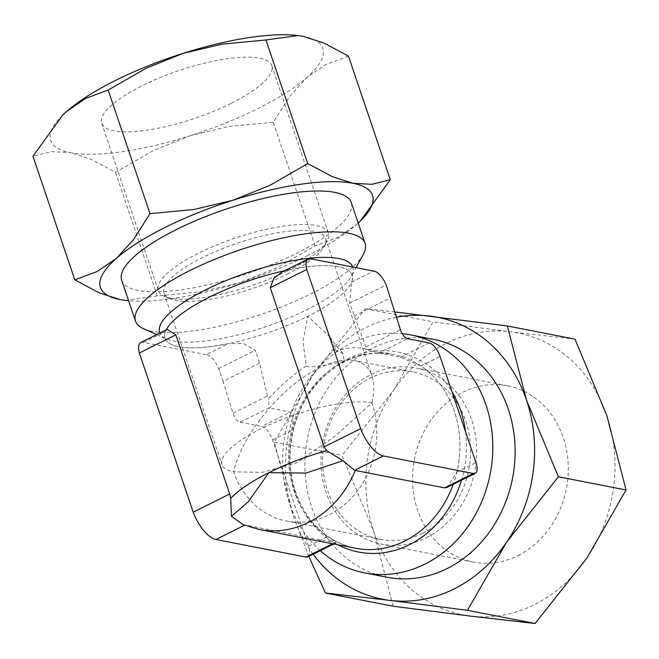 <?xml version="1.0" encoding="UTF-8"?>
<svg xmlns="http://www.w3.org/2000/svg" width="659" height="659" viewBox="0 0 659 659"><rect width="100%" height="100%" fill="white"/><g stroke="black" fill="none" stroke-linecap="round" stroke-linejoin="round"><path stroke-width="0.49" stroke-dasharray="3.29 2.47" d="M306.27 366C309.071 368.389 324.854 365.44 343.883 361.486L343.454 353.586L336.164 351.082L329.945 337.021L307.728 316.312L302.992 341.584L306.27 366C293.189 374.683 280.676 385.424 268.732 398.234L267.505 395.993L259.564 363.167L255.206 350.291L243.476 343.545L228.195 343.644A98.751 27.653 -18.7 0 1 165.055 338.405A98.751 27.653 -18.7 0 1 165.566 331.428L167.18 329.335M363.282 254.456A121.19 33.939 -18.7 0 1 310.611 294.005A121.19 33.939 -18.7 0 1 143.678 328.792M121.693 280.281A121.19 33.939 161.3 0 0 296.797 253.188A121.19 33.939 161.3 0 0 351.28 202.568M320.29 550.652A121.19 104.46 101 0 1 350.374 343.693A121.19 104.46 101 0 1 402.229 333.685M433.21 339.294A121.19 104.46 -79 0 0 372.714 348.051A121.19 104.46 -79 0 0 305.15 473.417A121.19 104.46 -79 0 0 386.817 577.202M281.854 272.118L288.996 269.836L310.999 258.855M288.996 269.836A98.751 27.653 -18.7 0 1 352.128 275.083A98.751 27.653 -18.7 0 1 351.626 282.052L349.649 303.165L365.91 346.889L366.552 349.427L362.664 348.405C355.069 346.964 346.239 347.853 336.164 351.082M284.639 270.725A98.751 27.653 -18.7 0 1 287.415 270.132L287.991 270.009A98.751 27.653 -18.7 0 1 338.668 266.747A98.751 27.653 -18.7 0 1 352.12 275.05A98.751 27.653 -18.7 0 1 351.461 282.39L351.371 282.604A98.751 27.653 -18.7 0 1 307.72 316.295A98.751 27.653 -18.7 0 1 229.752 343.29L229.175 343.405A98.751 27.653 -18.7 0 1 178.498 346.667A98.751 27.653 -18.7 0 1 165.047 338.372A98.751 27.653 -18.7 0 1 165.706 331.032L165.796 330.818A98.751 27.653 -18.7 0 1 166.299 329.772M366.552 349.427L378.843 353.035L407.6 338.693M351.626 282.052L373.628 271.071M259.564 363.167L223.063 381.38L232.981 413.218A8.6 3.633 63.5 0 0 240.024 422.221A8.6 3.633 63.5 0 0 240.156 422.246L268.905 407.896L268.74 398.234M223.063 381.38L218.706 368.505A15.923 6.73 63.5 0 0 206.72 354.699A15.923 6.73 63.5 0 0 206.185 354.624L228.195 343.644M206.185 354.624L143.555 342.408A15.923 6.73 63.5 0 0 143.003 342.268A15.923 6.73 63.5 0 0 140.795 342.499M242.998 524.564L334.731 542.711L336.032 542.794L333.858 540.8L327.638 536.583A98.751 85.118 101 0 1 291.706 430.467L293.263 418.844L290.504 412.106L268.905 407.896M348.454 56.081L325.983 64.425L306.896 77.498L289.746 96.305L273.238 122.253L229.373 126.429L190.41 135.622A143.637 40.224 161.3 0 0 258.229 108.43A143.637 40.224 161.3 0 0 306.896 77.498A143.637 40.224 161.3 0 0 303.239 36.369A143.637 40.224 161.3 0 0 297.843 35.52M307.967 255.362A143.637 40.224 -18.7 0 1 240.148 282.563L277.175 267.636L315.076 245.856L337.54 237.512L356.626 224.439A143.637 40.224 -18.7 0 1 307.967 255.362M393.085 606.222L373.941 532.06L342.037 455.402L393.901 389.881A143.637 123.81 -79 0 0 373.941 532.06A143.637 123.81 -79 0 0 470.468 616.107A143.637 123.81 -79 0 0 534.638 604.542A143.637 123.81 -79 0 0 586.955 557.984A143.637 123.81 -79 0 0 606.906 415.813A143.637 123.81 -79 0 0 510.379 331.757A143.637 123.81 -79 0 0 446.217 343.323A143.637 123.81 -79 0 0 393.901 389.881L432.996 321.872L510.379 331.757L575.002 339.154M394.906 311.946L365.35 308.684L313.486 374.205A143.637 123.81 101 0 1 365.803 327.638A143.637 123.81 101 0 1 396.553 317.218M378.851 353.035L400.45 357.244L420.928 365.992A98.751 85.118 101 0 1 456.844 472.116L447.066 487.388M287.217 274.193A85.283 23.889 161.3 0 0 324.277 246.367A85.283 23.889 161.3 0 0 325.562 238.574A85.283 23.889 161.3 0 0 202.338 257.644A85.283 23.889 161.3 0 0 163.992 293.263A85.283 23.889 161.3 0 0 169.742 298.667A85.283 23.889 161.3 0 0 287.217 274.193M371.964 402.83A85.283 23.889 161.3 0 0 260.363 429.067A85.283 23.889 161.3 0 0 222.017 464.686A85.283 23.889 161.3 0 0 233.64 471.852A85.283 73.511 -79 0 0 286.476 521.047A85.283 73.511 -79 0 0 329.047 514.893A85.283 73.511 -79 0 0 371.964 402.83L335.472 435.821L296.871 462.7L262.307 472.338L233.64 471.852C241.515 435.212 282.2 385.737 318.989 368.068C332.828 361.256 344.665 358.743 354.501 360.531C363.241 362.326 369.081 367.434 372.03 375.861C374.444 383.159 374.419 392.146 371.964 402.83M288.065 270.544A89.772 25.141 161.3 0 0 327.078 241.252A89.772 25.141 161.3 0 0 328.429 233.055A89.772 25.141 161.3 0 0 198.721 253.122A89.772 25.141 161.3 0 0 158.358 290.619A89.772 25.141 161.3 0 0 164.412 296.311A89.772 25.141 161.3 0 0 288.065 270.544M231.424 103.199A89.772 25.141 161.3 0 0 271.788 65.711A89.772 25.141 161.3 0 0 142.08 85.777A89.772 25.141 161.3 0 0 101.717 123.274A89.772 25.141 161.3 0 0 231.424 103.199M422.864 533.189A85.283 73.511 -79 0 0 470.411 444.965A85.283 73.511 -79 0 0 412.938 371.931A85.283 73.511 -79 0 0 370.366 378.085A85.283 73.511 -79 0 0 322.819 466.308A85.283 73.511 -79 0 0 380.292 539.342A85.283 73.511 -79 0 0 422.864 533.189M426.48 537.703A89.772 77.383 -79 0 0 476.523 444.841A89.772 77.383 -79 0 0 416.035 367.961A89.772 77.383 -79 0 0 371.215 374.444A89.772 77.383 -79 0 0 321.172 467.305A89.772 77.383 -79 0 0 381.66 544.186A89.772 77.383 -79 0 0 426.48 537.703M518.056 555.562A89.772 77.383 -79 0 0 568.107 462.7A89.772 77.383 -79 0 0 507.611 385.82A89.772 77.383 -79 0 0 462.799 392.303A89.772 77.383 -79 0 0 412.748 485.172A89.772 77.383 -79 0 0 473.244 562.045A89.772 77.383 -79 0 0 518.056 555.562M313.14 554.219A143.637 123.81 101 0 1 293.535 516.376A143.637 123.81 101 0 1 313.486 374.205L274.391 442.214L293.535 516.376L308.807 556.377M365.35 308.684L432.996 321.872M274.391 442.214L342.037 455.402M358.208 223.022A143.637 40.224 -18.7 0 1 356.626 224.439L360.498 220.856M125.399 300.397L157.32 295.932L201.184 291.764L240.148 282.563A143.637 40.224 -18.7 0 1 128.612 300.735M62.737 115.061A143.637 40.224 161.3 0 0 70.266 152.616L51.361 151.603L32.95 156.232M190.41 135.622L153.382 150.549L115.482 172.328L91.115 159.354L70.266 152.616A143.637 40.224 161.3 0 0 190.41 135.622M315.076 245.856L273.238 122.253M157.32 295.932L115.482 172.328M143.555 342.408L165.566 331.428M218.706 368.505L255.206 350.291M307.827 556.871A13.468 5.692 63.5 0 0 308.519 546.13L272.595 440.006A13.468 5.692 63.5 0 0 261.755 426.455L290.504 412.106M240.156 422.246L261.755 426.455M349.649 303.165L386.149 284.952M354.007 316.04L390.507 297.827M352.722 266.994A101.906 28.543 -18.7 0 1 351.239 276.418A101.906 28.543 -18.7 0 1 306.946 309.672A101.906 28.543 -18.7 0 1 173.597 341.016A101.906 28.543 -18.7 0 1 166.579 338.915A101.906 28.543 -18.7 0 1 159.906 332.968M337.894 544.795A101.906 87.836 101 0 1 295.438 493.261A101.906 87.836 101 0 1 346.716 359.361A101.906 87.836 101 0 1 451.975 391.71M465.551 431.818A101.906 87.836 101 0 1 461.489 480.197M362.664 348.405L393.192 354.361C361.7 349.352 334.508 361.354 311.641 390.359C290.668 418.416 284.243 459.529 295.677 492.149C307.226 523.213 327.136 541.904 355.39 548.206A98.751 85.118 101 0 1 294.211 491.243A98.751 85.118 101 0 1 343.899 361.486A98.751 85.118 101 0 1 393.192 354.361A98.751 85.118 101 0 1 454.372 411.323A98.751 85.118 101 0 1 453.227 484.316M259.201 529.449A98.751 85.118 101 0 1 245.379 525.289M332.614 543.766L334.731 542.711M308.519 546.13L327.638 536.583M456.844 472.116L475.963 462.577M272.595 440.006L291.706 430.467M420.928 365.992L440.039 356.453M232.981 413.218L267.505 395.993M400.45 357.244L429.198 342.902M365.91 346.889L400.433 329.665M352.128 275.083L356.049 267.645M325.562 238.574L372.03 375.861M324.277 246.367L327.078 241.252M271.788 65.711L328.429 233.055M412.938 371.931L354.501 360.531M507.611 385.82L416.035 367.961M473.244 562.045L381.66 544.186M380.292 539.342L286.476 521.047M101.717 123.274L158.358 290.619M169.742 298.667L164.412 296.311M163.992 293.263L222.017 464.686M329.945 337.021C334.459 343.883 338.965 349.402 343.454 353.595M333.668 543.972L336.032 542.794M165.055 338.405L156.718 334.558"/><path stroke-width="0.99" d="M156.718 334.558L143.678 328.792A121.19 33.939 -18.7 0 1 135.507 321.098A121.19 33.939 -18.7 0 1 189.99 270.478A121.19 33.939 -18.7 0 1 365.102 243.385A121.19 33.939 -18.7 0 1 363.282 254.456L356.049 267.645M365.102 243.385L351.28 202.568A121.19 33.939 161.3 0 0 176.175 229.67A121.19 33.939 161.3 0 0 121.693 280.281L135.507 321.098M402.229 333.685A121.19 104.46 101 0 1 410.878 334.945A121.19 104.46 101 0 1 492.545 438.729A121.19 104.46 101 0 1 424.981 564.096A121.19 104.46 101 0 1 364.485 572.852A121.19 104.46 101 0 1 320.29 550.652M364.485 572.852L386.817 577.202A121.19 104.46 -79 0 0 447.321 568.453A121.19 104.46 -79 0 0 514.877 443.087A121.19 104.46 -79 0 0 433.21 339.294L410.878 334.945M231.433 516.343L248.048 502.001L268.88 472.66A98.751 27.653 -18.7 0 1 326.592 450.632A98.751 27.653 161.3 0 0 268.88 472.66A98.751 27.653 161.3 0 0 230.716 498.484L231.433 516.335L242.998 524.564L259.201 529.449A98.751 85.118 101 0 0 259.325 529.474L355.39 548.206A98.751 85.118 101 0 0 404.684 541.08A98.751 85.118 101 0 0 453.227 484.316M326.617 450.632L324.154 446.86L270.272 287.678L273.839 278.428L281.854 272.118L308.239 258.946A15.923 6.73 -116.5 0 1 310.447 258.715A15.923 6.73 -116.5 0 1 310.999 258.855L373.628 271.071A15.923 6.73 -116.5 0 1 374.164 271.146A15.923 6.73 -116.5 0 1 386.149 284.952L400.433 329.665A8.6 3.633 63.5 0 0 407.468 338.668A8.6 3.633 63.5 0 0 407.6 338.693L429.198 342.902A13.468 5.692 -116.5 0 1 440.039 356.453L475.963 462.577A13.468 5.692 -116.5 0 1 475.271 473.319A13.468 5.692 -116.5 0 1 473.409 473.508L383.365 455.954A29.029 12.266 -116.5 0 1 360.654 428.647L306.773 269.465A15.923 6.73 -116.5 0 1 308.239 258.946M270.272 287.678L306.773 269.465M175.829 334.813L167.18 329.335L140.795 342.499A15.923 6.73 63.5 0 0 139.329 353.018L175.829 334.813L229.711 493.986L230.683 498.501A98.751 27.653 -18.7 0 1 268.856 472.66L305.998 473.08L342.985 460.674L326.576 450.657M324.154 446.86L360.654 428.647M475.271 473.319L447.066 487.388L444.644 487.866L354.575 470.32L342.985 460.674M333.668 543.972L307.827 556.871A13.468 5.692 63.5 0 1 305.965 557.061L215.921 539.507A29.029 12.266 63.5 0 1 193.211 512.2L229.711 493.986M115.276 80.555A143.637 40.224 161.3 0 0 66.608 111.478L85.695 98.405L108.167 90.061L146.067 68.281L183.095 53.354A143.637 40.224 161.3 0 0 115.276 80.555M360.498 220.856L390.285 179.685L371.882 184.314L352.969 183.301L332.12 176.563L307.753 163.589L269.852 185.368L232.825 200.295L193.861 209.496L150.005 213.664L133.489 239.621L116.346 258.419A143.637 40.224 -18.7 0 1 165.014 227.487A143.637 40.224 -18.7 0 1 232.825 200.295A143.637 40.224 -18.7 0 1 352.969 183.301A143.637 40.224 -18.7 0 1 360.407 220.938A143.637 40.224 -18.7 0 1 358.208 223.022M396.553 317.218A143.637 123.81 101 0 1 429.973 316.081A143.637 123.81 101 0 1 526.5 400.128L507.356 325.966L575.002 339.154L606.906 415.813L626.05 489.975L586.955 557.984L535.092 623.505L470.468 616.107L393.085 606.222L325.439 593.026L390.062 600.423L467.445 610.308L506.54 542.299A143.637 123.81 101 0 1 454.224 588.858A143.637 123.81 101 0 1 390.062 600.423A143.637 123.81 101 0 1 313.14 554.219M526.5 400.128A143.637 123.81 101 0 1 506.54 542.299L558.404 476.778L526.5 400.128M507.356 325.966L394.906 311.946M308.807 556.377L325.439 593.026M558.404 476.778L626.05 489.975M467.445 610.308L535.092 623.505M128.612 300.735A143.637 40.224 -18.7 0 1 125.597 300.422A143.637 40.224 -18.7 0 1 120.004 299.548A143.637 40.224 -18.7 0 1 116.346 258.419L97.26 271.492L74.788 279.836L99.155 292.81L120.004 299.548L125.399 300.397M74.788 279.836L32.95 156.232L62.638 115.16L66.608 111.478A143.637 40.224 161.3 0 0 62.827 114.979A143.637 40.224 161.3 0 0 62.737 115.061M297.843 35.52A143.637 40.224 161.3 0 0 297.637 35.495A143.637 40.224 161.3 0 0 183.095 53.354L222.058 44.161L265.915 39.985L298.016 35.545L303.239 36.369L324.08 43.107L348.454 56.081L390.285 179.685M307.753 163.589L265.915 39.985M150.005 213.664L108.167 90.061M193.211 512.2L139.329 353.018M159.906 332.968A101.906 28.543 -18.7 0 1 205.526 289.894A101.906 28.543 -18.7 0 1 338.883 258.542A101.906 28.543 -18.7 0 1 352.722 266.994M451.975 391.71A101.906 87.836 101 0 1 460.723 410.788A101.906 87.836 101 0 1 465.551 431.818M461.489 480.197A101.906 87.836 101 0 1 409.445 544.688A101.906 87.836 101 0 1 337.894 544.795M166.299 329.772A98.751 27.653 -18.7 0 1 209.447 297.127A98.751 27.653 -18.7 0 1 284.639 270.725M354.575 470.32L383.365 455.954M215.921 539.507L244.588 525.207M355.292 470.444A98.751 85.118 101 0 1 308.626 522.348A98.751 85.118 101 0 1 259.325 529.474M305.965 557.061L332.614 543.766M444.644 487.866L473.409 473.508"/></g></svg>
